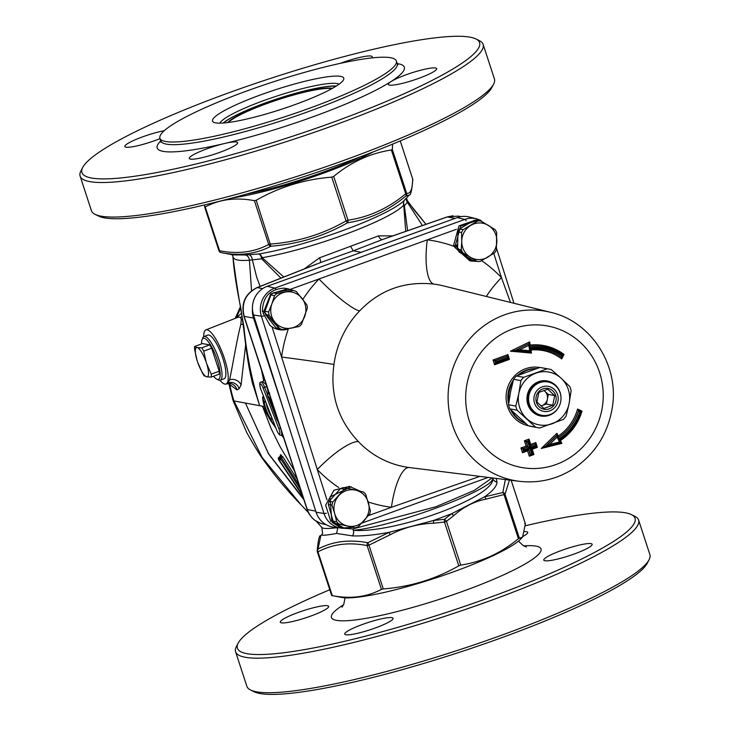 <?xml version="1.0" encoding="UTF-8"?>
<svg xmlns="http://www.w3.org/2000/svg" width="730" height="730" viewBox="0 0 730 730"><rect width="100%" height="100%" fill="white"/><g stroke="black" fill="none" stroke-linecap="round" stroke-linejoin="round"><path stroke-width="1.09" d="M278.924 460.165L278.422 458.02A1.414 1.351 100.5 0 0 278.541 459.234L278.586 459.243A1.414 1.351 -79.5 0 1 279.307 457.162L279.262 457.153A1.414 1.351 100.5 0 0 278.422 458.02L278.422 458.02M302.704 496.135L278.541 459.234M278.988 460.274L301.919 494.611M278.303 458.121L279.654 456.807L281.36 457.628L299.063 484.994M300.495 489.365L280.457 458.513L279.216 458.285L280.576 457.245L280.84 457.82L282.93 456.943L280.384 454.735L280.858 456.56M280.457 458.513L280.84 457.82M278.586 459.243L278.924 459.581L279.216 458.285L280.037 460.183L279.407 460.347L302.156 494.438M280.968 459.672L280.037 460.183M278.924 459.581L279.407 460.356M281.123 454.872A1.414 1.351 100.5 0 1 280.402 456.943L279.216 458.285L278.468 458.029M228.38 122.485A56.246 8.313 161.9 0 1 264.269 104.536A56.246 8.313 161.9 0 1 331.821 88.677M223.17 123.023A63.391 9.371 161.9 0 1 241.53 112.621M315.378 88.485A63.391 9.371 161.9 0 1 336.338 86.031M219.83 123.151A63.391 9.371 161.9 0 1 276.971 96.022A63.391 9.371 161.9 0 1 339.103 84.169M392.63 144.102L392.311 149.404L391.371 150.006C370.32 153.2 351.094 162.005 333.71 176.423L331.748 177.144C304.738 179.242 279.563 186.944 256.221 200.257L254.396 200.686C236.182 197.164 219.794 199.254 205.249 206.946L204.619 206.827L204.683 204.911M221.19 252.598L221.081 252.571C239.44 256.175 256.038 254.058 270.894 246.229L256.221 200.257M331.748 177.144L346.057 220.934L347.443 222.805C368.869 219.547 388.351 210.623 405.889 196.032L409.293 194.965C410.652 195.686 411.82 190.639 412.797 179.826L412.797 179.826A2.829 2.619 1.2 0 1 412.797 179.89M270.894 246.229C298.251 244.121 323.764 236.31 347.443 222.805A2.829 1.761 -98.9 0 0 348.018 220.204L346.057 220.934C322.733 234.312 297.566 242.013 270.538 244.039L268.704 244.468A2.829 2.254 62.5 0 0 270.894 246.229M409.156 195.111L404.384 200.221A91.861 13.578 161.9 0 1 344.733 229.859A91.861 13.578 161.9 0 1 258.821 253.985A5.657 4.033 -99.3 0 1 262.17 257.681A5.657 2.245 -50.1 0 1 261.659 258.803L280.968 278.139M407.614 230.707L404.384 205.741A5.657 3.23 -6.6 0 1 403.717 205.048A5.657 5.438 40.2 0 1 404.584 200.011M82.727 167.453L80.921 170.92A211.992 31.326 -18.1 0 0 80.117 176.103A211.992 31.326 -18.1 0 0 343.748 121.746A211.992 31.326 -18.1 0 0 483.132 44.384A211.992 31.326 -18.1 0 0 479.409 40.67L475.905 38.945A209.172 30.906 161.9 0 1 342.051 118.935A209.172 30.906 161.9 0 1 82.727 167.453A209.172 30.906 161.9 0 1 271.149 78.201A209.172 30.906 161.9 0 1 475.905 38.945M392.767 235.881L378.587 235.863L319.576 257.799L304.3 268.905M283.797 277.017L262.17 257.681A89.042 13.158 -18.1 0 0 346.549 233.883A89.042 13.158 -18.1 0 0 403.717 205.048L405.716 231.364M483.132 44.384L494.42 78.922A211.992 31.326 161.9 0 1 493.608 84.114A211.992 31.326 161.9 0 1 355.035 156.293A211.992 31.326 161.9 0 1 95.119 214.355A211.992 31.326 161.9 0 1 91.405 210.651L80.117 176.103M314.192 265.072L320.698 262.499A4.243 0.474 71.9 0 0 319.576 257.799M95.119 214.355L98.632 216.089A209.172 30.906 -18.1 0 0 355.081 158.793A209.172 30.906 -18.1 0 0 491.801 87.582L493.608 84.114M262.663 288.605L257.234 287.602A5.657 1.542 68.4 0 0 256.987 287.62C245.253 293.633 240.891 303.16 243.902 316.2A5.657 0.84 -18.1 0 0 243.893 316.2A5.657 0.84 -18.1 0 0 244.148 316.346C241.174 303.187 245.535 293.606 257.234 287.602L320.698 262.499L353.256 250.828L361.177 252.288L457.19 217.631A22.566 21.535 -79.5 0 1 469.226 216.974L476.599 218.79A22.119 21.115 100.5 0 0 464.791 219.438A5.657 1.469 70.1 0 1 466.178 220.798M246.393 194.107A90.456 13.368 -18.1 0 0 326.365 170.957A90.456 13.368 -18.1 0 0 359.58 157.114M373.45 151.794A97.519 14.408 161.9 0 1 232.067 198.012M204.619 206.827L205.249 206.946L204.619 206.827M250.518 374.408L259.661 405.697C251.595 379.135 246.311 352.572 243.82 326.027C239.586 303.461 235.954 280.32 232.925 256.622C233.418 259.834 238.911 261.03 249.423 260.209L261.659 258.803A5.657 3.239 -95.2 0 0 258.821 253.985L245.389 254.989L233.381 254.916L221.053 252.571A2.829 2.801 -78.7 0 0 221.081 252.571A2.829 2.071 -79.3 0 1 219.566 250.737L205.249 206.946M346.02 528.182L333.683 527.197A22.566 21.535 -79.5 0 1 316.117 512.241L283.76 410.296L253.52 318.088A22.612 21.59 -79.5 0 1 252.443 309.055A22.566 21.535 -79.5 0 0 253.502 314.986L261.395 316.227L323.992 513.473A22.119 21.115 100.5 0 0 341.211 528.146A22.119 21.115 100.5 0 0 345.947 528.173M325.909 524.587L323.609 524.158C315.643 522.379 310.204 517.506 307.293 509.549L244.148 316.346L253.52 318.088M241.63 313.152L236.027 318.07M229.329 383.451L229.877 384.582L236.931 389.893L239.139 388.725L241.046 385.102L245.645 344.733M232.97 400.359L246.776 432.644C255.171 447.526 261.267 457.354 265.081 462.136C275.757 476.909 287.812 491.19 301.216 504.996L262.152 457.482L233.983 400.943L232.98 400.359L228.773 383.414M268.248 416.301L262.444 406.218L268.676 417.341M272.664 423.482L275.73 427.798M281.278 434.916L283.596 437.662M492.631 477.967A5.657 5.566 -164.8 0 0 492.777 478.488C495.624 496.446 395.806 533.566 353.411 530.299A5.657 4.526 83.4 0 0 352.791 528.94L344.25 528.301M331.666 595.525L341.759 597.441A97.519 14.408 161.9 0 0 341.85 597.459A97.519 14.408 161.9 0 0 434.751 578.288A97.519 14.408 161.9 0 0 520.837 538.913L522.57 537.052L518.419 538.694C501.026 553.103 481.809 561.908 460.749 565.102L458.787 565.832C435.454 579.145 410.278 586.847 383.268 588.937L368.951 545.155L390.057 534.789C403.672 527.635 418.217 523.775 433.711 523.191L433.465 520.508L389.19 532.307L367.801 542.737A2.829 2.071 100.7 0 0 367.126 545.584L368.951 545.155L367.801 542.737C349.25 539.224 332.643 541.341 317.997 549.088A2.829 2.619 -178.8 0 0 317.203 550.849L317.203 550.849A2.829 2.619 -178.8 0 0 317.349 551.734L317.979 551.853A2.829 2.254 -117.5 0 1 317.997 549.088L320.853 535.564M460.749 565.102L446.441 521.32A2.829 1.579 -129.4 0 0 444.36 519.313L433.465 520.508L451.569 513.774L444.36 519.313L444.479 522.05L458.787 565.832M519.349 538.092L505.041 494.31A2.829 2.619 -178.8 0 0 502.806 492.54L484.483 496.874L451.569 513.774A2.829 1.615 -126 0 1 453.531 515.827C463.185 507.058 473.989 501.492 485.943 499.137A2.829 1.743 -107.7 0 0 484.483 496.874C492.586 491.226 496.774 486.317 497.03 482.156A5.657 5.457 3.7 0 1 492.777 478.488C493.252 489.666 393.726 526.668 353.411 530.299A5.657 4.435 -88 0 1 352.508 535.893C362.436 536.258 374.663 535.063 389.19 532.298L390.057 534.789M381.434 589.365L367.126 545.584C348.885 541.998 332.506 544.087 317.979 551.853L332.296 595.634L331.657 595.516L332.296 595.634C350.51 599.157 366.889 597.067 381.434 589.365L383.268 588.937M524.751 523.729L525.381 523.848L524.751 523.729M522.57 537.052L525.381 523.848L511.146 480.285M525.317 525.773A209.172 30.906 161.9 0 1 631.368 514.586A209.172 30.906 161.9 0 1 486.554 598.6A209.172 30.906 161.9 0 1 246.84 653.642A209.172 30.906 161.9 0 1 238.199 643.103A209.172 30.906 161.9 0 1 329.75 589.749M544.927 560.759A25.441 3.76 161.9 0 1 543.777 560.102A25.441 3.76 161.9 0 1 566.79 548.622A25.441 3.76 161.9 0 1 592.139 544.288A25.441 3.76 161.9 0 1 572.311 554.69A25.441 3.76 161.9 0 1 544.927 560.759M524.715 531.595A25.441 3.76 161.9 0 1 527.708 532.362A25.441 3.76 161.9 0 1 523.118 536.34M327.505 605.708A25.441 3.76 161.9 0 1 328.655 606.365A25.441 3.76 161.9 0 1 305.642 617.845A25.441 3.76 161.9 0 1 280.293 622.179A25.441 3.76 161.9 0 1 300.13 611.777A25.441 3.76 161.9 0 1 327.505 605.708M361.45 624.825A25.441 3.76 161.9 0 1 393.087 618.301A25.441 3.76 161.9 0 1 370.073 629.771A25.441 3.76 161.9 0 1 344.724 634.105A25.441 3.76 161.9 0 1 361.45 624.825M238.199 643.103L236.392 646.561A211.992 31.326 -18.1 0 0 235.58 651.753A211.992 31.326 -18.1 0 0 245.152 657.246A211.992 31.326 -18.1 0 0 473.332 606.712A211.992 31.326 -18.1 0 0 638.595 520.025A211.992 31.326 -18.1 0 0 634.881 516.32L631.368 514.586M638.595 520.025L649.883 554.572A211.992 31.326 161.9 0 1 649.08 559.764A211.992 31.326 161.9 0 1 469.655 646.388A211.992 31.326 161.9 0 1 256.44 691.794A211.992 31.326 161.9 0 1 250.591 690.005A211.992 31.326 161.9 0 1 246.868 686.3L235.58 651.753M250.591 690.005L254.095 691.739A209.172 30.906 -18.1 0 0 259.871 693.5A209.172 30.906 -18.1 0 0 470.239 648.696A209.172 30.906 -18.1 0 0 647.273 563.231L649.08 559.764M332.332 88.394A56.529 8.358 -18.1 0 0 331.849 88.294A56.529 8.358 -18.1 0 0 264.096 104.253A56.529 8.358 -18.1 0 0 227.796 122.558M391.371 150.006L405.688 193.788A2.829 1.579 50.6 0 1 405.889 196.032A2.829 2.801 -78.7 0 0 406.619 193.195L405.688 193.788C388.314 208.269 369.097 217.075 348.018 220.204L333.71 176.423M378.587 235.863A4.243 2.509 -113.2 0 0 382.383 239.568L387.758 237.688M446.942 217.056A5.657 1.387 70.8 0 1 447.116 216.938A5.657 1.387 70.8 0 1 447.326 216.929L458.166 216.107M160.053 138.618A25.441 3.76 161.9 0 1 156.466 140.005A25.441 3.76 161.9 0 1 124.83 146.529A25.441 3.76 161.9 0 1 138.07 138.59A25.441 3.76 161.9 0 1 164.25 130.697M340.299 63.355A25.441 3.76 161.9 0 1 372.245 56.712A25.441 3.76 161.9 0 1 371.689 57.944M396.363 60.973A124.374 18.378 -18.1 0 0 272.436 82.143A124.374 18.378 -18.1 0 0 159.934 138.253A124.374 18.378 -18.1 0 0 314.594 106.361A124.374 18.378 -18.1 0 0 396.363 60.973L397.229 63.629A124.374 18.378 161.9 0 1 315.46 109.016A124.374 18.378 161.9 0 1 160.801 140.908A130.022 19.217 -18.1 0 0 224.457 143.527A25.441 3.76 161.9 0 1 236.474 141.994A25.441 3.76 161.9 0 1 237.624 142.651A25.441 3.76 161.9 0 1 214.611 154.13A25.441 3.76 161.9 0 1 189.262 158.456A25.441 3.76 161.9 0 1 224.457 143.527A130.022 19.217 -18.1 0 0 390.942 81.623A25.441 3.76 161.9 0 1 405.041 75.172A25.441 3.76 161.9 0 1 436.677 68.647A25.441 3.76 161.9 0 1 413.664 80.117A25.441 3.76 161.9 0 1 388.314 84.452A25.441 3.76 161.9 0 1 390.942 81.623A130.022 19.217 -18.1 0 0 397.229 63.619M201.58 343.912A21.909 5.667 69.6 0 1 202.082 339.596A21.909 5.667 69.6 0 1 215.715 355.674A21.909 5.667 69.6 0 1 217.595 379.445A21.909 5.667 69.6 0 1 216.792 379.162A21.909 5.667 69.6 0 1 213.589 376.224M216.792 379.162L218.452 380.001A23.323 6.032 -110.4 0 0 219.31 380.303A23.323 6.032 -110.4 0 0 220.268 380.239A23.323 6.032 -110.4 0 0 217.796 356.276A23.323 6.032 -110.4 0 0 204.017 336.521A23.323 6.032 -110.4 0 0 202.794 337.88L202.082 339.596M204.017 336.521L207.858 335.088A23.323 6.032 69.6 0 1 221.637 354.844A23.323 6.032 69.6 0 1 224.11 378.806L220.268 380.239M194.563 346.522A19.783 5.119 -110.4 0 0 194.609 349.451L197.109 360.593A15.567 4.033 69.6 0 1 196.899 347.526L194.563 346.522L202.502 343.575L209.674 344.898A19.783 5.119 69.6 0 1 211.654 348.192L219.182 371.205A19.783 5.119 69.6 0 1 219.228 374.134L211.289 377.082A19.783 5.119 -110.4 0 0 211.244 374.152L206.709 363.777A15.567 4.033 69.6 0 1 206.918 376.844L211.289 377.082M196.899 347.526L197.365 347.608A15.567 4.033 69.6 0 1 206.216 362.281L203.725 351.139A19.783 5.119 -110.4 0 0 201.736 347.854L197.365 347.608M209.674 344.898L201.736 347.854M211.654 348.192L203.725 351.139M206.918 376.844L206.453 376.753A15.567 4.033 69.6 0 1 197.593 362.089L197.109 360.593M197.593 362.089L202.137 372.464A19.783 5.119 -110.4 0 0 204.117 375.749L206.453 376.753M206.216 362.281L206.709 363.777M219.182 371.205L211.244 374.152M203.725 336.667A28.872 7.473 69.6 0 1 205.887 329.896A28.872 7.473 69.6 0 1 207.849 330.033A28.872 7.473 69.6 0 1 224.146 357.627A28.872 7.473 69.6 0 1 226.008 384.026A28.872 7.473 69.6 0 1 224.849 384.089A28.872 7.473 69.6 0 1 219.958 380.312M359.635 252.89L361.177 252.288M496.163 478.405L497.03 482.156A5.657 5.466 9.5 0 1 492.64 477.967M407.313 200.467L414.193 210.048L425.955 224.311L407.65 201.38L406.701 198.806A5.657 5.594 -6 0 1 406.692 198.697M280.384 454.735A1.414 1.351 -79.5 0 1 279.654 456.807L280.119 457.391L279.654 456.807L280.448 455.593L280.922 456.597M301.207 493.069L301.463 494.785M303.58 498.818L268.585 453.786L245.426 403.06L268.549 453.905L303.899 499.776M404.593 199.993A5.657 5.046 41.3 0 0 404.384 205.741L407.331 202.329L422.433 225.534M406.519 197.939A5.657 5.375 27.7 0 0 407.331 202.329L407.65 201.38A5.657 5.594 -6 0 1 406.701 198.806L406.72 197.721M245.389 254.989A5.657 4.736 84.8 0 1 249.423 260.209L251.549 290.759M261.55 370.22L263.53 379.919L265.026 380.85M283.085 436.093L281.871 434.706M275.183 426.393L273.276 423.792M267.363 387.995L268.193 393.342M262.618 381.571L266.286 384.71M266.048 384.829L266.851 386.444M275.612 416.237L275.602 416.2A1.414 0.849 171.1 0 1 275.484 415.945A1.414 0.849 171.1 0 1 275.511 415.671M277.957 420.398A1.414 1.022 175.8 0 1 277.026 419.878L277.053 419.914M269.215 399.365A1.414 0.958 -34.7 0 1 268.969 399.146A1.414 0.958 -34.7 0 1 268.85 398.817L268.85 398.854M269.452 392.822L268.156 393.351A1.414 1.414 0 0 0 267.381 395.167L267.417 395.14A1.414 1.113 -40.5 0 1 268.476 393.516L268.047 393.753M269.68 395.076A18.396 4.763 -110.4 0 0 268.476 393.516L269.689 393.005M265.428 401.263L264.132 401.829A1.414 0.849 -8.9 0 0 265.766 402.139M263.366 396.773A1.414 1.022 -4.2 0 0 262.709 398.151L263.995 397.585M263.521 396.372L263.448 396.363A1.414 1.414 0 0 0 262.581 397.777C263.904 407.513 267.226 416.036 272.518 423.327A1.414 1.113 139.5 0 0 273.777 423.573L274.115 423.655M271.852 417.806A1.414 0.958 145.3 0 0 270.885 419.212L272.171 418.646M273.604 422.323L272.317 422.889A1.414 1.113 139.5 0 0 272.518 423.327A1.414 1.414 0 0 0 274.042 423.756M266.322 403.571L267.445 407.842L270.912 415.406M238.19 317.221L240.453 317.258L241.302 319.53L240.818 324.531C236.995 338.547 232.094 368.796 229.631 379.764L228.079 382.83L226.346 383.843M230.47 383.551L226.008 384.026M240.809 307.96A118.716 113.323 -79.5 0 0 236.748 317.076A8.477 6.205 -138.1 0 1 236.566 317.86M229.768 383.524A8.477 6.616 -33 0 1 229.877 384.582A118.716 113.323 -79.5 0 0 233.983 400.943L259.661 405.697L252.379 382.766M350.71 246.612L353.256 250.828L382.383 239.568L447.326 216.929L455.128 218.37M337.762 527.708L337.716 528.392L336.384 527.79C326.748 528.931 321.848 528.675 321.684 527.042M316.51 521.448L321.82 527.507M260.099 286.388L256.714 277.245L252.343 259.953A5.657 4.006 86.6 0 0 248.939 254.724M400.232 140.936L412.651 178.95A2.829 2.619 1.2 0 1 412.797 179.826A2.829 2.829 0 0 0 412.66 178.886L412.651 178.95C412.496 189.371 410.488 194.116 406.619 193.195L392.311 149.404M218.964 250.718A2.829 2.801 -78.7 0 0 221.053 252.571A2.829 2.829 0 0 1 218.927 250.673L204.683 207.028M505.361 479.564L502.806 492.54A2.829 1.761 81.1 0 1 504.102 494.904L518.419 538.694M321.711 534.707A5.657 5.639 -153.3 0 0 322.605 533.411L321.711 534.707C321.401 535.72 326.356 535.3 336.585 533.438L352.508 535.893A5.657 4.371 -89.9 0 0 352.791 528.94L435.974 506.711L474.181 490.469L492.13 477.904M336.585 533.438L337.707 528.392M298.378 103.359A69.04 10.202 -18.1 0 0 343.511 79.853A69.04 10.202 -18.1 0 0 274.982 89.918A69.04 10.202 -18.1 0 0 213.735 122.275A69.04 10.202 -18.1 0 0 298.378 103.359M223.772 122.978A61.904 9.143 161.9 0 1 277.829 98.623A61.904 9.143 161.9 0 1 335.827 86.35M274.526 295.632L271.898 303.853A18.369 17.538 -79.5 0 1 285.521 292.036A18.369 17.538 -79.5 0 1 301.937 298.278A18.369 17.538 -79.5 0 1 304.729 316.336A18.369 17.538 -79.5 0 1 291.106 328.153A18.369 17.538 -79.5 0 1 274.69 321.912A18.369 17.538 -79.5 0 1 271.898 303.853L268.613 311.947L264.972 311.272L270.885 294.957L274.526 295.632A20.321 19.4 -79.5 0 1 276.989 293.496L273.349 292.821L289.746 289.774L293.396 290.449A20.321 19.4 -79.5 0 1 296.362 291.58L306.855 304.848A20.321 19.4 -79.5 0 1 307.357 308.124L301.444 324.43A20.321 19.4 -79.5 0 1 298.981 326.575L282.583 329.613A20.321 19.4 -79.5 0 1 279.608 328.491L275.958 327.816L265.474 314.539A20.321 19.4 -79.5 0 1 265.2 313.197L265.063 312.221A20.321 19.4 -79.5 0 1 264.972 311.272M270.885 294.957A20.321 19.4 -79.5 0 1 273.349 292.821M265.474 314.539L269.124 315.214A20.321 19.4 -79.5 0 1 268.613 311.947M275.958 327.816A20.321 19.4 -79.5 0 0 278.933 328.938L282.583 329.613M293.396 290.449L276.989 293.496M269.124 315.214L279.608 328.491M457.911 231.839L461.552 232.514L461.734 241.256A18.369 17.538 -79.5 0 1 470.786 225.378A18.369 17.538 -79.5 0 1 488.352 225.397A18.369 17.538 -79.5 0 1 496.865 241.292A18.369 17.538 -79.5 0 1 487.813 257.17A18.369 17.538 -79.5 0 1 470.248 257.152A18.369 17.538 -79.5 0 1 461.734 241.256L461.26 249.87L457.61 249.195L457.911 231.839A20.321 19.4 -79.5 0 1 459.544 228.964L474.08 220.305A20.321 19.4 -79.5 0 1 477.256 220.314L480.906 220.989A20.321 19.4 -79.5 0 0 477.721 220.98L463.194 229.64L459.544 228.964M480.906 220.989L495.141 229.676A20.321 19.4 -79.5 0 1 496.683 232.56L496.382 249.906A20.321 19.4 -79.5 0 1 494.748 252.781L480.212 261.44A20.321 19.4 -79.5 0 1 477.037 261.431L473.387 260.756L459.152 252.069A20.321 19.4 -79.5 0 1 457.61 249.195M461.552 232.514A20.321 19.4 -79.5 0 1 463.194 229.64M459.152 252.069L462.802 252.744A20.321 19.4 -79.5 0 1 461.26 249.87M474.08 220.305L477.721 220.98M462.802 252.744L477.037 261.431M328.363 504.558L332.004 505.233L334.687 513.573A18.369 17.538 -79.5 0 1 338.802 495.661A18.369 17.538 -79.5 0 1 355.647 490.168A18.369 17.538 -79.5 0 1 368.385 502.587A18.369 17.538 -79.5 0 1 364.27 520.49A18.369 17.538 -79.5 0 1 347.425 525.983A18.369 17.538 -79.5 0 1 334.687 513.573L336.712 521.786L333.072 521.111L328.363 504.558A20.321 19.4 -79.5 0 1 329.102 501.318L340.545 488.543A20.321 19.4 -79.5 0 1 343.593 487.549L347.243 488.224A20.321 19.4 -79.5 0 0 344.195 489.219L332.752 501.994L329.102 501.318M347.243 488.224L363.394 492.002A20.321 19.4 -79.5 0 1 365.693 494.246L370.411 510.799A20.321 19.4 -79.5 0 1 369.663 514.039L358.22 526.814A20.321 19.4 -79.5 0 1 355.172 527.808L335.371 523.355A20.321 19.4 -79.5 0 1 333.072 521.111M332.004 505.233A20.321 19.4 -79.5 0 1 332.752 501.994M335.371 523.355L339.021 524.03A20.321 19.4 -79.5 0 1 336.712 521.786M340.545 488.543L344.195 489.219M339.021 524.03L355.172 527.808M333.181 521.247L332.077 522.37L333.473 521.558M351.121 486.727L329.996 496.975L331.812 520.937L330.781 521.366L325.653 505.142L334.012 490.158L349.46 486.417L360.456 491.299M352.791 527.37L343.711 527.899L333.062 521.977M343.711 527.899L339.614 526.978L332.077 522.37M331.812 520.937L332.78 520.079M265.145 310.798L262.399 311.637L264.99 311.217M265.063 312.221L262.982 313.006L270.219 325.626L272.034 326.912A20.915 19.965 100.5 0 0 278.878 329.622L280.347 329.887M264.506 312.33L280.457 329.914L293.414 327.715M292.712 290.321L287.866 288.733L270.784 293.843L263.977 310.953M456.095 246.63L454.726 247.269L469.782 260.783L471.434 261.084L456.095 246.63L457.664 246.138M457.692 244.723L453.951 245.946L457.683 245.024M477.183 219.62L458.997 225.835L453.722 244.988A20.915 19.965 100.5 0 0 453.951 245.946M455.383 245.289L460.657 226.145L478.853 219.912L490.158 226.51M476.517 261.34L471.443 261.084M287.666 288.706L283.851 288.14C269.835 289.19 262.681 297.019 262.399 311.637M279.672 329.75A20.915 19.965 100.5 0 0 288.341 328.984M468.532 216.819A22.566 21.535 100.5 0 0 467.839 216.682A22.566 21.535 100.5 0 0 457.172 217.631A2.829 0.739 70.1 0 1 457.19 217.631L464.791 219.438L274.854 288.104L267.253 286.306L359.032 253.127L267.235 286.297A2.829 0.739 70.1 0 1 267.253 286.306A22.566 21.535 -79.5 0 0 253.52 314.986L283.76 410.296L253.502 314.986M563.286 419.449A29.82 28.47 100.5 0 0 566.088 416.137L569.117 403.507L571.134 390.696A29.82 28.47 100.5 0 0 569.82 386.553L561.078 378.186A26.855 25.632 100.5 0 0 535.939 373.158A26.855 25.632 100.5 0 0 518.838 393.452A26.855 25.632 100.5 0 0 526.877 418.774A26.855 25.632 100.5 0 0 552.017 423.801A26.855 25.632 100.5 0 0 569.117 403.507A26.855 25.632 100.5 0 0 561.078 378.186L551.323 369.626A29.82 28.47 100.5 0 0 548.905 369.061A29.82 28.47 100.5 0 0 547.217 368.805L523.665 377.319A29.82 28.47 100.5 0 0 520.864 380.64L518.838 393.452L515.809 406.081A29.82 28.47 100.5 0 0 517.123 410.224L535.628 427.141A29.82 28.47 100.5 0 0 538.046 427.707A29.82 28.47 100.5 0 0 539.735 427.972L563.286 419.449M535.628 427.141L528.347 425.8A29.82 28.47 100.5 0 0 530.765 426.366L538.046 427.707M515.809 406.081L508.536 404.73A29.82 28.47 100.5 0 0 509.85 408.873L517.123 410.224M523.665 377.319L516.384 375.977A29.82 28.47 100.5 0 0 513.591 379.29L520.864 380.64M548.905 369.061L541.623 367.719A29.82 28.47 100.5 0 0 539.935 367.455L547.217 368.805M528.347 425.8L509.85 408.873M508.536 404.73L510.562 391.919L513.591 379.29M516.384 375.977L539.935 367.455M560.996 397.366A17.812 17.009 100.5 0 0 540.894 381.042A17.812 17.009 100.5 0 0 527.799 404.329A17.812 17.009 100.5 0 0 549.307 415.279A17.812 17.009 100.5 0 0 559.463 405.615M541.715 415.306L540.638 415.105A16.963 16.188 -79.5 0 1 528.328 404A16.963 16.188 -79.5 0 1 546.816 381.754L547.892 381.954A16.963 16.188 100.5 0 0 529.405 404.201A16.963 16.188 100.5 0 0 541.715 415.306A16.963 16.188 100.5 0 0 560.722 401.582A16.963 16.188 100.5 0 0 547.892 381.954M288.067 329.768A134.94 128.808 100.5 0 0 281.607 357.052A42.395 0.657 -172.4 0 1 333.948 364.498A92.555 88.348 -79.5 0 1 359.589 310.953C379.865 289.883 404.621 280.931 433.875 284.098A42.395 12.62 97.4 0 1 427.296 239.823L318.992 278.979A134.94 128.808 100.5 0 0 302.831 299.419M510.471 302.421L501.446 277.573A134.94 128.808 100.5 0 0 481.627 260.683M272.034 326.912L317.295 469.536A134.94 128.808 100.5 0 0 338.729 487.521M519.249 481.298C538.101 483.47 555.731 479.555 572.165 469.554C594.521 455 607.898 434.313 612.306 407.523C619.341 365.329 591.081 321.337 550.548 312.303A86.067 82.162 100.5 0 0 470.166 338.437A86.067 82.162 100.5 0 0 452.226 424.221A86.067 82.162 100.5 0 0 519.249 481.298L409.284 467.538A42.395 12.62 -82.6 0 0 391.444 507.286L479.865 476.371M409.284 467.538A92.555 88.348 -79.5 0 1 358.43 441.641A42.395 10.412 -43.7 0 0 317.295 469.536L326.912 499.813M358.43 441.641C338.045 419.978 329.878 394.264 333.948 364.498M486.363 296.48A42.395 10.412 136.3 0 1 501.446 277.573L493.781 253.42M359.589 310.953A42.395 7.163 43.8 0 1 318.992 278.979L290.294 289.354M286.653 419.458L316.099 512.232A22.566 21.535 100.5 0 0 332.278 526.978A22.566 21.535 100.5 0 0 332.98 527.096M512.077 411.072A28.269 26.983 100.5 0 0 525.262 423.163M536.057 368.723A28.269 26.983 100.5 0 0 519.304 374.8M512.734 382.456A28.269 26.983 100.5 0 0 508.956 401.5M581.007 411.802L581.992 411.109L577.558 409.046A46.948 44.813 -79.5 0 1 558.277 436.029L556.908 433.31L541.295 448.457L545.264 446.459L560.795 442.718L559.49 442.015L549.544 444.47L545.565 446.468M556.908 433.31L557.099 435.226L545.502 446.477M577.558 409.046L578.726 410.698A48.08 45.89 -79.5 0 1 558.368 437.699M523.492 451.368L522.653 448.704L527.781 446.851L526.093 441.522L528.821 440.619L526.257 441.55L527.945 446.879L522.817 448.74L523.665 451.405L522.479 452.746L527.608 450.894L529.305 456.223L533.922 454.553L532.234 449.224L537.362 447.362L535.838 442.572L530.71 444.424L530.354 445.318M528.657 440.591L529.013 439.095L524.395 440.765L527.954 442.307L528.821 440.619M524.395 440.765L526.084 446.094L527.781 446.851L529.642 447.636L527.954 442.307M526.084 446.094L520.955 447.946L522.653 448.704L524.514 449.488L529.642 447.636M494.566 364.781L495.579 363.412L494.739 360.739L493.042 359.99L494.566 364.781L509.449 359.406L507.925 354.607L507.733 356.13L494.904 360.775L496.601 361.532L507.377 357.636L507.733 356.13M495.579 363.412L508.582 358.795L495.88 363.394M515.052 350.519L529.15 343.575L515.052 350.519L530.664 351.933L529.706 350.738L519.505 349.816L515.061 350.519L530.673 351.933M560.74 442.654L559.554 440.226A50.881 48.563 100.5 0 0 581.126 411.976M559.518 440.226L558.413 439.862L559.49 442.015M549.544 444.47L557.118 437.124L558.231 439.36A49.211 46.975 100.5 0 0 579.693 412.295L581.208 411.875C577.257 424.02 570.039 433.474 559.554 440.226L560.795 442.709L545.693 446.431M579.693 412.295L578.726 410.698L581.189 411.839M558.231 439.36L558.341 437.717L557.218 435.463M557.118 437.124L557.163 435.299L558.341 437.717M558.277 436.029L558.176 437.69M541.295 448.457L561.872 443.384L560.448 440.528L559.353 440.19M578.534 410.652L578.552 410.661A48.08 45.89 100.5 0 1 558.322 437.599M561.872 443.384L560.649 442.754M529.305 456.223L530.263 454.854L533.092 453.951L532.024 453.312L530.546 454.872M528.319 449.735L527.608 450.894M532.936 454.005L533.922 454.553M531.467 448.813L532.234 449.224M536.377 446.815L537.362 447.362M530.527 445.857L535.482 444.068L535.838 442.572M535.482 444.068L535.464 446.13L530.327 447.983L532.024 453.312M528.894 440.847L530.582 446.021L530.163 447.454L535.291 445.592M531.394 448.603L536.532 446.76L535.464 446.13M533.037 453.887L531.404 448.612L530.327 447.983M530.619 454.827L533.092 453.951M531.504 453.503L529.816 448.174L524.678 450.027L523.665 451.405M529.816 448.174L528.794 449.543L530.491 454.881M529.15 343.575L529.661 341.868L510.425 351.185L531.458 353.092L530.984 350.044A46.948 44.813 -79.5 0 1 561.662 358.959L561.635 357.353L563.104 354.889A50.881 48.563 100.5 0 0 544.215 346.777A50.881 48.563 100.5 0 0 529.788 346.385M514.869 350.482L510.425 351.185M530.455 351.915L531.458 353.092M530.062 349.113L530.984 350.044M562.939 354.862L564.007 354.442A52.012 49.649 100.5 0 0 530.153 345.062L529.661 341.868M561.562 357.408L561.635 357.353A48.08 45.89 100.5 0 0 543.622 349.515M529.578 346.367L530.153 345.062M530.637 351.769L530.272 349.123L529.314 348.237L529.706 350.738M530.281 349.141A48.08 45.89 -79.5 0 1 543.704 349.533A48.08 45.89 -79.5 0 1 561.808 357.381L561.771 355.802A49.211 46.975 100.5 0 0 529.314 348.237M519.505 349.816L528.803 345.317L529.168 347.717A49.75 47.486 -79.5 0 1 562.018 355.327L563.104 354.889M529.168 347.717L529.743 346.394L529.36 343.903M528.803 345.317L529.369 343.693L529.743 346.394M509.449 359.406L508.463 358.859M507.569 356.103L494.739 360.739L495.743 363.44M507.377 357.636L507.551 358.165L496.765 362.062L495.807 363.43M507.551 358.165L508.618 358.795L507.797 356.204M267.235 286.297A22.566 21.535 100.5 0 0 252.443 309.055M457.172 217.631L365.903 250.627M534.497 403.042A12.72 12.145 -79.5 0 1 548.531 386.389A12.72 12.145 -79.5 0 1 555.119 407.167A12.72 12.145 -79.5 0 1 534.497 403.042M536.422 402.339A10.603 10.12 -79.5 0 1 548.111 388.47A10.603 10.12 -79.5 0 1 553.605 405.78A10.603 10.12 -79.5 0 1 536.422 402.339M552.792 405.205L554.7 395.605L547.719 389.218L538.831 392.43L536.924 402.038L543.905 408.426L552.792 405.205L546.405 404.028L541.961 405.634A8.477 8.094 -79.5 0 1 540.894 405.935M543.914 390.395L548.312 394.419L547.363 399.228A8.477 8.094 -79.5 0 1 541.961 405.634L540.966 405.99M554.7 395.605L548.312 394.419M543.795 390.431A8.477 8.094 -79.5 0 1 547.363 399.228L546.405 404.028M243.893 316.2L307.047 509.403A5.657 0.84 -18.1 0 0 307.293 509.549L315.743 511.109M259.661 405.697L262.444 406.218L271.314 429.03L280.046 446.641L294.482 470.959M433.711 523.191L444.479 522.05L446.441 521.32L453.531 515.827M343.62 604.723A110.239 16.288 -18.1 0 0 336.411 620.336A110.239 16.288 -18.1 0 0 481.791 584.119A110.239 16.288 -18.1 0 0 523.638 545.885M485.943 499.137L505.041 494.31L509.43 480.066M254.396 200.686L268.704 244.468C254.177 252.233 237.798 254.323 219.566 250.737L218.927 250.673L204.628 206.955M297.256 479.455L282.93 456.943M262.444 406.218L264.607 406.61M276.679 430.107L260.838 389.327A4.973 1.287 69.6 0 1 260.154 383.998A4.973 1.287 69.6 0 1 263.055 387.913L278.897 428.692A4.973 1.287 69.6 0 1 279.581 434.031A4.973 1.287 69.6 0 1 276.679 430.107L276.643 430.143C278.577 434.368 280.119 435.965 281.26 434.925A6.388 1.652 -110.4 0 0 281.351 430.791M270.602 401.847L275.037 413.664M260.838 389.327L276.688 430.143M278.897 428.692L280.448 428.035M280.347 427.725L277.592 420.617M275.228 414.54L269.662 400.223M267.344 394.246L264.625 387.247L266.66 386.489L267.016 388.068M262.681 381.571A1.414 1.351 97 0 0 263.53 379.919M260.856 389.364L260.802 389.364C259.36 384.117 259.415 381.717 260.975 382.173A6.388 1.652 -110.4 0 1 264.625 387.247L263.055 387.913M276.387 415.607A16.982 4.398 69.6 0 1 277.026 419.878L275.602 416.2A14.107 3.65 -110.4 0 0 268.85 398.817L267.417 395.14A16.982 4.398 69.6 0 1 272.637 404.146M262.709 398.151L264.132 401.829A14.107 3.65 -110.4 0 0 270.885 419.212L272.317 422.889A16.982 4.398 69.6 0 1 262.709 398.151M271.487 416.885A12.693 3.285 69.6 0 1 266.158 403.152M267.445 407.842L267.919 407.678M240.453 317.258A8.477 8.112 123.6 0 0 242.105 316.428M241.302 319.53A8.477 7.601 166.7 0 0 242.479 319.156M240.818 324.531A8.477 6.369 -178.7 0 0 243.117 324.111M229.631 379.764A8.477 7.191 -163.5 0 1 241.046 385.102M228.079 382.83A8.477 7.984 -140.3 0 1 239.139 388.725M228.107 383.442A8.477 8.149 -95.9 0 1 236.931 389.893M317.377 551.834L331.657 595.516L317.34 551.789A2.829 2.829 0 0 1 317.203 550.849C318.18 540.036 319.348 534.99 320.698 535.72L322.03 534.296M412.623 178.85L400.25 140.927M455.474 246.923A134.94 128.808 100.5 0 0 427.296 239.823L456.396 229.302M276.104 289.272A5.657 1.469 -109.9 0 0 274.854 288.104A22.119 21.115 100.5 0 0 261.395 316.227A5.657 0.821 162.4 0 0 263.703 315.971M326.365 513.208A5.657 0.821 162.4 0 1 323.992 513.473L316.099 512.232M368.203 501.957A134.94 128.808 100.5 0 0 391.444 507.286L368.413 515.608M433.875 284.098A92.555 88.348 -79.5 0 1 443.265 285.85L550.548 312.303M469.125 420.334A71.942 68.675 -79.5 0 1 548.467 326.155A71.942 68.675 -79.5 0 1 585.761 443.657A71.942 68.675 -79.5 0 1 469.125 420.334M508.627 404A28.269 26.983 -79.5 0 1 513.382 380.047M517.406 375.558A28.269 26.983 -79.5 0 1 536.45 368.595M525.627 423.473A28.269 26.983 -79.5 0 1 510.589 409.603M539.762 367.518A29.684 28.333 100.5 0 0 507.505 406.464A29.684 28.333 100.5 0 0 528.283 425.745M545.337 446.45L556.926 435.199M523.793 451.359L528.794 449.543M508.564 358.731L507.806 356.368M529.779 346.339A50.881 48.563 -79.5 0 1 544.051 346.75A50.881 48.563 -79.5 0 1 544.133 346.768M580.167 412.514A49.75 47.486 -79.5 0 1 558.413 439.862M581.171 411.829L578.78 410.725M560.448 440.528A52.012 49.649 100.5 0 0 581.992 411.109M530.318 454.845L528.657 449.607M530.71 444.424L529.013 439.095M520.955 447.946L522.479 452.746M528.465 442.124L530.163 447.454M524.678 450.027L524.514 449.488M536.477 446.696L535.72 444.324M535.647 444.096L530.555 445.939M561.662 358.959L564.007 354.442M562.018 355.327L561.771 355.802M561.927 357.152L563.058 354.99M507.925 354.607L493.042 359.99M496.765 362.062L496.601 361.532M279.626 456.807L278.24 458.048L278.413 459.243M256.978 287.62L316.765 263.977M235.188 318.399L240.544 306.418M345.016 597.815L343.748 604.44L342.078 607.205M526.348 546.98L523.401 545.748L518.428 541.14M385.23 238.509L447.116 216.938L453.075 215.77M511.173 480.285L525.372 523.729M458.075 216.089L461.031 216.637M302.731 496.199L301.472 494.785M281.26 434.925L282.556 434.469M260.975 382.173L262.417 381.607M267.381 395.176L268.804 398.854A1.414 1.414 0 0 0 268.969 399.146L275.484 415.945A1.414 1.414 0 0 0 275.557 416.237L276.989 419.914A1.414 1.414 0 0 0 278.084 420.799M205.887 329.896L238.144 317.24M307.056 509.421L309.027 513.801L312.121 517.917L314.822 520.308L320.899 523.465M301.207 504.987L308.352 512.57M252.434 383.004L252.899 384.965M231.857 254.478L232.916 256.458M232.925 256.595C233.91 270.501 236.547 287.693 240.845 308.151C245.864 342.115 246.338 358.549 252.927 385.048M321.875 527.589L322.605 533.411M160.874 142.231L159.934 138.253M397.229 63.629L397.95 64.742M477.192 219.611L478.853 219.912M496.519 248.291L513.975 303.288M481.079 220.469L476.599 218.79M488.197 477.411L361.888 523.082M332.278 526.978L333.683 527.197M544.051 346.75L563.131 354.908M530.582 446.021L528.885 440.692M533.092 453.941L531.404 448.612L536.532 446.76L535.711 444.159M523.72 451.395L528.858 449.543M530.701 351.897L530.272 349.123L543.704 349.533M467.839 216.682L469.226 216.974"/></g></svg>
